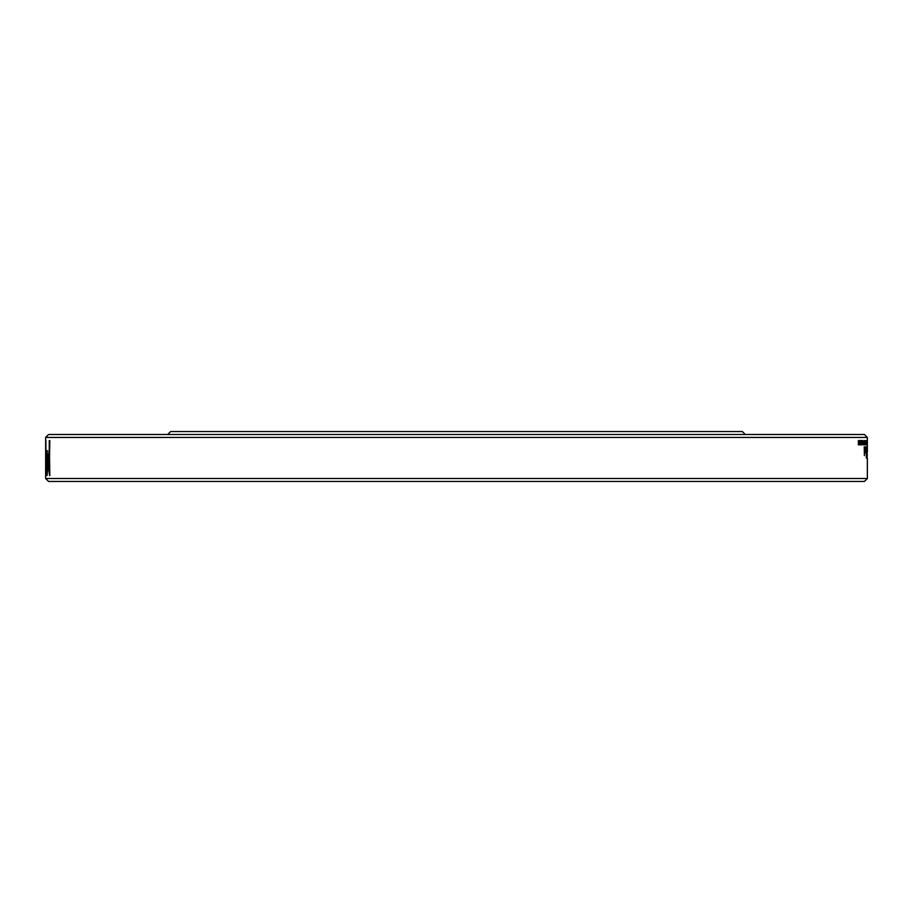 <?xml version="1.0" encoding="UTF-8"?>
<svg xmlns="http://www.w3.org/2000/svg" width="913" height="913" viewBox="0 0 913 913"><rect width="100%" height="100%" fill="white"/><g stroke="black" fill="none" stroke-linecap="round" stroke-linejoin="round"><path stroke-width="1.37" d="M167.73 434.485L170.663 431.552L742.337 431.552L745.27 434.485M45.65 456.922L45.673 453.179L45.65 456.922M45.65 444.369L45.65 441.07M48.583 464.363L48.115 466.029L49.838 475.57L49.268 440.591L49.268 469.773L48.435 463.108L48.115 466.029M48.4 466.029L49.553 475.57M49.838 440.591L49.268 469.773M47.077 475.513L49.142 450.189L47.065 469.681L46.358 459.547L47.065 475.513M49.142 452.471L47.065 469.681M46.483 462.423L47.225 473.756M45.65 478.515L48.583 481.448L864.417 481.448L867.35 478.515L45.65 478.515L45.65 444.631M45.764 475.57L45.764 440.591M45.89 475.57L45.89 440.591M46.061 469.739L46.061 471.131M47.373 450.668L46.403 458.965L46.586 461.875L47.077 455.347L47.67 461.818L47.077 450.668L46.403 458.965M46.689 458.965L46.734 459.707M47.818 460.346L47.077 455.347M867.236 453.179L867.236 456.922M859.829 440.591L859.966 444.426L859.681 440.979M864.816 443.65L865.022 444.346L864.816 443.65M864.44 444.289L864.326 443.01L864.44 444.289M867.35 442.634L867.339 444.836L867.35 442.634M866.882 440.979L866.882 444.426L866.882 440.979M861.256 444.893L861.849 441.812L861.256 440.488M861.267 443.809L861.575 442.52M861.849 441.789L861.552 440.488L861.267 443.775M867.236 443.809L867.304 441.812M867.304 441.789L866.951 443.775M867.179 442.679L867.11 444.893L867.179 442.679M866.699 451.627L867.133 458.166L867.133 446.914M867.088 446.914L867.088 455.827L866.814 449.744L866.437 455.815L866.437 446.914M866.346 446.914L866.346 458.166L866.814 451.627M866.882 444.893L866.882 440.488L866.882 444.893M866.54 440.568L866.426 444.836L866.585 440.568M866.072 441.07L866.3 444.836L866.072 441.07M866.083 446.822L866.083 448.157M865.946 446.822L865.946 448.157M865.889 444.836L865.592 440.568L865.889 444.836M864.862 453.11L865.204 451.912L865.65 452.985L865.638 446.822M865.49 446.822L865.182 452.289L864.759 446.822L865.49 451.912M865.022 440.568L865.09 444.836L865.09 440.568M864.44 440.568L864.314 444.836L864.508 440.568M863.436 441.07L863.436 444.836L863.458 441.07M864.406 455.655L864.223 446.822L864.406 455.655M862.648 444.448L862.865 440.488L862.865 444.448M862.192 440.568L862.192 444.836L862.283 440.568M859.966 440.488L859.966 444.893L859.966 440.488M858.871 444.186L858.38 440.568L858.38 444.836L858.494 441.356L859.133 444.836L859.133 440.568M859.019 440.568L859.019 444.186M867.327 440.568L867.327 444.836M860.765 440.568L860.765 444.836L860.868 440.568M865.844 443.01L865.752 444.289L865.844 443.01M45.65 440.785L45.65 437.43L867.35 437.43L864.417 434.485L48.583 434.485L45.65 437.43M867.35 478.515L867.35 458.258M867.35 451.855L867.35 444.631M867.35 440.785L867.35 437.43"/></g></svg>
